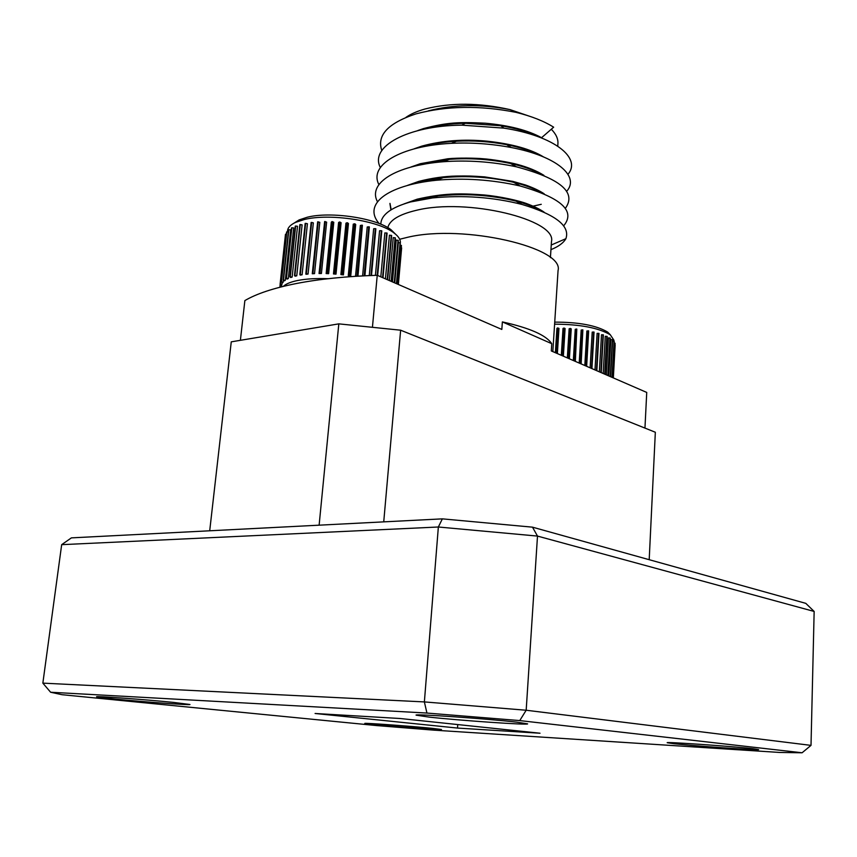 <?xml version="1.0" encoding="UTF-8"?>
<svg xmlns="http://www.w3.org/2000/svg" width="857" height="857" viewBox="0 0 857 857"><rect width="100%" height="100%" fill="white"/><g stroke="black" fill="none" stroke-linecap="round" stroke-linejoin="round"><path stroke-width="1.29" d="M281.471 286.838L279.96 286.377L281.599 286.184M285.563 234.347L286.345 234.143M281.985 284.074L281.782 284.781L280.11 284.203L281.985 284.074L282.146 282.542M286.656 232.054L288.37 231.893M283.196 282.071L282.681 282.746L281.192 282.124L283.196 282.071L283.388 280.325M283.303 280.132L288.884 229.74L290.694 229.826L285.317 280.218L284.503 280.828L283.196 280.196L285.317 280.218M286.184 278.375L291.841 227.78L293.694 227.951L288.316 278.525L287.202 279.082L286.109 278.429L288.316 278.525M289.934 276.822L295.654 226.034L297.518 226.28L292.151 277.047L290.748 277.529L289.891 276.875L292.151 277.047M294.519 275.504L300.282 224.545L302.114 224.866L296.768 275.793L295.108 276.19L294.487 275.547L296.768 275.793M305.167 223.388L299.832 274.476L305.649 223.334L307.417 223.731L302.093 274.797L300.207 275.108L299.832 274.476L302.093 274.797M305.831 273.672L311.659 222.424L313.341 222.884L308.049 274.069L305.96 274.283L305.831 273.683L308.049 274.069M312.269 273.758L317.765 221.792L319.779 222.349L314.53 273.64L312.269 273.758L312.494 273.126L314.53 273.64M319.04 273.512L324.728 221.524L326.635 222.145L321.429 273.501L319.04 273.512L319.511 272.933L321.429 273.501M326.153 273.576L331.316 222.188L332.013 221.588L333.78 222.263L328.627 273.672L326.153 273.576L326.849 273.051L328.627 273.672M333.48 273.94L338.59 222.52L339.501 221.995L341.097 222.713L336.008 274.133L333.48 273.94L334.391 273.469L336.008 274.133M340.893 274.604L345.949 223.184L347.042 222.734L348.445 223.484L343.421 274.893L340.893 274.604L343.421 274.893M348.274 275.547L353.255 224.159L354.519 223.784L355.709 224.555L350.749 275.933L348.274 275.547L350.749 275.933M283.26 286.388C285.97 283.849 290.855 281.867 297.925 280.443C306.335 278.825 316.383 278.246 328.06 278.718M294.026 223.152L299.136 219.895L307.277 217.228C330.888 211.143 376.876 218.214 391.21 229.901L395.527 234.165M287.416 231.883L287.556 230.64C287.92 227.459 290.609 224.705 295.611 222.37L304.299 219.531C329.549 213.061 378.89 220.624 394.145 233.072C398.537 236.403 400.605 239.649 400.348 242.831L400.337 242.97M555.368 352.709L556.921 328.338L558.978 328.349L557.371 353.587M561.314 355.291L563.006 328.445L564.249 328.102L565.095 328.52L563.36 356.18M567.334 357.915L569.144 328.767L570.558 328.477L571.233 328.917L569.38 358.804M573.322 360.518L575.24 329.302L576.804 329.077L575.347 361.397M579.193 363.068L581.185 330.041L582.867 329.891L581.132 363.914M550.419 257.636L551.469 241.631C557.286 219.628 466.744 197.624 416.266 210.34C399.094 214.4 389.614 220.174 387.814 227.662M550.944 249.644C558.432 246.634 563.413 242.981 565.888 238.696C570.301 225.948 555.657 214.529 521.977 204.448C493.075 197.142 463.273 194.968 432.571 197.924L410.46 201.963C390.953 207.49 381.065 214.903 380.808 224.213M531.297 206.109L529.969 206.773M240.389 340.325L244.866 300.582C256.511 293.737 273.683 288.048 296.361 283.528C319.286 279.05 346.249 276.308 377.241 275.29L372.431 327.31M544.12 212.161C539.867 209.215 534.072 206.376 526.734 203.645C519.16 200.731 500.52 196.446 483.798 194.935C459.438 193.168 443.615 193.179 417.241 199.167L404.075 203.891M540.531 210.597C534.532 207.04 526.359 203.88 516 201.116C490.3 194.893 464.215 193.179 437.756 195.996L417.177 199.885L410.632 201.92M405.95 117.366C410.782 113.992 417.166 111.196 425.126 108.968C450.996 102.476 479.32 102.69 510.076 109.632C480.873 103.954 453.621 104.361 428.329 110.864M533.375 117.548L510.076 109.632L515.925 112.331C531.404 116.156 543.981 121.105 553.654 127.19L541.57 137.709C527.848 130.21 509.101 125.379 485.341 123.215C459.288 121.919 447.386 122.326 423.412 128.614L417.809 130.543M543.649 156.992C530.804 149.107 511.897 143.837 486.926 141.159C463.573 138.941 441.891 140.591 421.88 146.108L414.263 148.764M539.353 155.267C531.083 150.907 520.178 147.372 506.648 144.662C489.743 141.523 473 140.377 456.427 141.223C443.755 141.876 432.217 143.74 421.815 146.804L419.962 147.383M543.949 175.364C536.846 170.939 528.137 167.329 517.821 164.533C509.304 162.112 491.125 159.241 482.941 158.738C476.481 158.095 458.377 157.699 447.836 158.77L420.337 163.698L410.803 167.061M540.092 173.8C532.786 169.74 522.952 166.301 510.611 163.494C490.161 159.22 469.754 157.838 449.4 159.348L416.02 165.755M544.184 193.811C539.589 190.747 533.365 187.801 525.491 184.983L512.84 181.384L484.794 176.906C472.378 175.985 468.243 175.856 456.449 176.039C444.376 176.274 431.832 178.052 418.794 181.384L407.461 185.412M389.978 203.377L391.178 209.751M540.713 192.375C534.104 188.519 525.073 185.155 513.611 182.295C490.311 177.003 466.872 175.439 443.283 177.624L418.73 182.091L412.206 184.191M389.946 203.687L390.91 209.922M551.308 129.246C556.022 134.035 558.228 138.813 557.928 143.569L557.757 146.226M538.442 136.777C528.748 131.957 516.214 128.271 500.831 125.743L465.33 123.279C450.332 123.494 436.577 125.433 424.065 129.086M533.161 207.833L534.414 207.458M399.673 239.253L407.953 237.207C463.766 223.988 564.538 247.598 558.057 270.566L552.829 351.606M516.482 722.119C487.44 718.744 412.988 713.613 416.116 715.156L429.186 717.105C459.256 720.458 529.112 725.29 527.612 723.854L516.482 722.119M753.174 748.739C733.313 746.404 664.379 741.616 667.239 742.73L673.688 743.683C694.427 746.019 760.095 750.603 758.616 749.586L753.174 748.739M432.496 728.364C411.628 726.222 362.918 722.697 364.825 723.447L374.723 724.69C396.03 726.832 442.619 730.207 441.43 729.5L432.496 728.364M173.703 702.429C145.786 699.58 94.666 695.852 96.616 696.784L114.517 699.023C142.862 701.862 191.111 705.365 189.954 704.497L173.703 702.429M209.708 530.783L231.261 341.847L338.815 323.86L400.637 330.202L655.337 432.249L649.199 559.696M540.006 733.228L400.294 718.52L315.087 713.485L457.488 728.064L540.006 733.228M61.672 544.666L42.85 683.136L424.376 701.915L438.356 527.001L61.672 544.666L71.388 537.875L442.362 518.86L532.486 527.162L805.784 603.349L814.15 611.448L537.5 536.086L526.177 710.239L811.011 745.376L814.15 611.448M61.983 694.695L376.577 725.568L433.674 730.143L779.709 752.457L802.088 752.778L519.749 720.587L426.936 713.056L50.617 692.242L61.983 694.695M319.125 525.18L338.815 323.86M400.637 330.202L383.732 521.859M457.756 724.572L457.488 728.064M532.486 527.162L537.5 536.086L438.356 527.001L442.362 518.86M426.936 713.056L424.376 701.915L526.177 710.239L519.749 720.587M50.617 692.242L42.85 683.136M811.011 745.376L802.088 752.778M502.373 321.911L551.769 343.7C546.241 335.237 529.776 327.974 502.373 321.911L501.827 329.442L377.241 275.29M551.769 343.7L551.308 350.942L646.735 392.431L644.957 428.093M515.925 112.331C479.92 105.282 446.615 105.797 416.009 113.874C387.942 123.119 376.555 135.395 381.847 150.703M567.998 174.271C581.657 158.234 555.111 136.049 503.884 128.121L461.902 125.154C407.761 125.636 369.196 146.515 380.39 167.64M530.226 206.655L531.897 206.355M533.097 206.141L541.26 204.309M566.691 191.272C579.889 176.66 557.586 156.36 511.233 147.511C491.05 143.762 471.125 142.369 451.457 143.333C400.444 145.883 368.564 165.144 378.944 184.673M565.341 208.358C576.825 192.407 560.478 178.545 516.3 166.783C491.822 161.662 467.472 159.98 443.262 161.737C394.959 165.562 367.557 183.484 377.498 201.791M563.627 225.873C575.925 211.122 561.453 197.828 520.21 186.001C492.272 179.649 464.258 177.742 436.192 180.281C386.078 185.401 362.854 204.748 379.105 223.516M551.244 245.016L565.888 238.696M554.597 324.171C580.114 324.3 598.7 327.845 610.334 334.83L613.976 340.304L613.923 341.418M594.051 332.077L591.919 368.596L594.051 332.077L592.208 332.098L590.109 367.814M601.207 372.634L603.36 334.894L601.485 334.776L599.364 371.831M608.095 375.634L610.238 338.087L608.406 337.894L606.338 374.863M612.155 377.401L614.233 341.514L612.562 341.225L610.602 376.716M610.495 376.673L612.616 339.79L610.848 339.543L608.824 375.944M607.142 336.437L605.01 374.295L607.142 336.437L605.267 336.287L603.167 373.491M598.989 333.405L596.836 370.738L598.979 333.416L597.104 333.373L594.994 369.935M586.659 366.314L588.652 330.898L586.552 366.271M588.652 330.898L586.874 330.984L584.817 365.51M554.725 322.125C578.871 322.114 596.515 325.435 607.656 332.098L610.452 334.916M613.216 377.851L615.026 344.996M614.148 343.025L615.09 343.239L613.055 377.787M364.921 275.772L369.346 226.901L364.728 275.783M369.346 226.901L367.235 226.966L362.597 275.89M381.793 230.854L377.669 275.472L381.322 230.694L379.565 230.737L375.42 275.343M387.6 279.789L391.649 235.482L389.432 235.204L385.446 278.846M394.445 282.756L398.034 240.324L396.223 240.056L392.463 281.899M396.587 283.688L400.09 242.863L398.355 242.531L394.734 282.885M391.435 281.45L395.077 237.796L393.245 237.603L389.346 280.55M387.096 233.104L382.993 277.786L387.096 233.104L384.847 232.911L380.808 276.832M375.848 228.776L371.488 275.483L375.334 228.615L373.663 228.744L369.271 275.579M357.958 276.158L362.393 225.252L357.519 276.179M362.393 225.252L360.39 225.423L355.516 276.308M400.144 245.102L401.44 245.488L397.841 284.235M280.335 284.331L280.121 286.302M285.681 234.175L280.314 284.128M286.816 231.883L281.439 282.06M288.884 229.74L283.485 280.121M291.841 227.78L286.442 278.364M295.654 226.034L290.277 276.811M300.282 224.545L294.915 275.483M305.649 223.334L300.304 274.422M311.659 222.424L306.345 273.64M318.215 221.834L312.955 273.158M325.221 221.567L320.004 272.976M332.537 221.652L327.374 273.104M340.047 222.07L334.937 273.544M347.61 222.82L342.575 274.283M355.109 223.891L350.127 275.311M557.971 327.952L556.364 353.148M564.249 328.102L562.503 355.816M570.558 328.477L568.705 358.505M576.804 329.077L574.843 361.183M582.867 329.891L580.832 363.786M614.919 343.154L613.012 377.766M614.03 341.429L612.048 377.348M612.369 339.693L610.323 376.598M609.959 337.99L607.859 375.527M606.831 336.34L604.699 374.155M603.017 334.766L600.875 372.495M598.593 333.298L596.451 370.567M593.622 331.97L591.491 368.414M588.191 330.802L586.102 366.068M582.374 329.816L580.35 363.572M576.3 329.024L574.34 360.958M570.044 328.445L568.191 358.29M563.724 328.081L561.988 355.591M557.457 327.952L555.861 352.923M401.472 247.791L398.205 284.395M401.237 245.359L397.777 284.203M400.09 242.863L396.448 283.635M398.034 240.324L394.231 282.671M395.077 237.796L391.146 281.332M391.274 235.321L387.246 279.628M386.668 232.943L382.576 277.604M381.322 230.694L377.198 275.29M375.334 228.615L370.942 275.504M368.789 226.751L364.15 275.815M361.804 225.134L356.919 276.222M354.498 223.795L349.517 275.215M346.989 222.745L341.943 274.208M339.426 222.027L334.316 273.501M331.927 221.631L326.753 273.083M324.632 221.577L319.404 272.976M317.658 221.867L312.387 273.179M299.136 219.895L295.611 222.37M281.525 286.816L281.749 284.77M516 201.116L521.977 204.448M437.756 195.996L432.571 197.924M513.611 182.295L520.21 186.001M443.283 177.624L436.192 180.281M510.611 163.494L516.3 166.783M449.4 159.348L443.262 161.737M506.648 144.662L511.233 147.511M456.427 141.223L451.457 143.333M500.831 125.743L503.884 128.121M465.33 123.279L461.902 125.154M607.656 332.098L610.334 334.83M615.165 344.932L613.344 377.916M615.09 343.239L613.183 377.841M614.233 341.514L612.252 377.434M612.616 339.79L610.57 376.705M610.238 338.087L608.138 375.655M603.371 334.862L601.228 372.645M391.21 229.901L394.145 233.072M401.633 247.909L398.366 284.47M401.44 245.488L397.98 284.299M400.337 242.992L396.695 283.742M398.323 240.463L394.52 282.789M395.409 237.946L391.488 281.471M391.649 235.482L387.621 279.8M311.134 222.466L305.831 273.683M299.854 224.609L294.487 275.547M295.279 226.109L289.891 276.875M291.509 227.855L286.109 278.429M288.595 229.826L283.196 280.196M286.581 231.968L281.192 282.124M285.477 234.25L280.11 284.203M280.185 284.278L279.96 286.377"/></g></svg>
